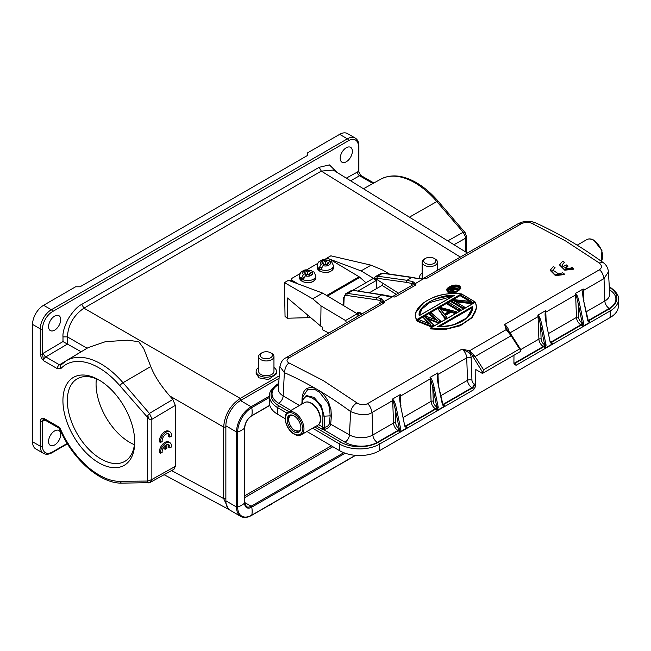 <?xml version="1.0" encoding="UTF-8"?>
<svg xmlns="http://www.w3.org/2000/svg" width="651" height="651" viewBox="0 0 651 651"><rect width="100%" height="100%" fill="white"/><g stroke="black" fill="none" stroke-linecap="round" stroke-linejoin="round"><path stroke-width="0.98" d="M332.848 446.716L244.743 497.584M435.21 259.017L434.103 258.382A6.095 3.515 180 0 1 434.103 263.354A6.095 3.515 180 0 1 425.485 263.354A6.095 3.515 180 0 1 425.485 258.382A6.095 3.515 180 0 1 434.103 258.382L435.21 259.017A7.657 4.419 180 0 1 437.448 262.141A7.657 4.419 180 0 1 432.728 266.226A7.657 4.419 180 0 1 424.379 265.266A7.657 4.419 180 0 1 422.141 262.141A7.657 4.419 180 0 1 424.379 259.017L425.485 258.382M270.613 357.749A6.095 3.515 180 0 1 261.995 357.749A6.095 3.515 180 0 1 261.995 352.769L261.995 352.769A6.095 3.515 180 0 1 270.613 352.769A6.095 3.515 180 0 1 270.613 357.749M260.888 353.412L261.995 352.769L260.888 353.412A7.657 4.419 180 0 0 258.65 356.536L258.65 371.33A7.657 4.419 0 0 0 260.888 374.455A7.657 4.419 0 0 0 269.229 375.415A7.657 4.419 0 0 0 273.957 371.33L273.957 356.536A7.657 4.419 180 0 1 271.711 359.661A7.657 4.419 180 0 1 260.888 359.661A7.657 4.419 180 0 1 258.65 356.536M270.613 352.769L271.711 353.412A7.657 4.419 180 0 1 273.957 356.536M279.076 378.264L240.455 400.56A20.62 11.905 120 0 0 225.873 425.819L225.873 500.822A20.62 11.905 120 0 0 230.145 510.262L240.789 516.414A20.62 11.905 -60 0 1 236.516 506.974A0.936 0.545 -0 0 0 237.664 507.048A20.62 11.905 -0 0 0 244.605 503.044A0.936 0.545 -0 0 0 244.743 502.759L246.412 506.673A9.374 5.411 -60 0 0 251.099 506.201A0.936 0.545 60 0 1 251.742 507.162A10.091 5.826 -60 0 1 244.605 503.044L244.605 428.041A10.091 5.826 -60 0 1 251.742 415.68L269.774 405.272M422.141 262.141L422.141 276.935A7.657 4.419 0 0 0 422.808 278.742M96.389 378.866A47.645 27.513 -120 0 0 129.761 442.403A47.645 27.513 -120 0 0 134.407 444.714M420.115 278.709A10.156 5.859 180 0 1 419.643 276.935A10.156 5.859 180 0 1 422.141 273.086M273.957 367.481A10.156 5.859 180 0 1 276.455 371.33A10.156 5.859 180 0 1 270.189 376.75A10.156 5.859 180 0 1 259.122 375.472A10.156 5.859 180 0 1 256.144 371.33A10.156 5.859 180 0 1 258.65 367.481M465.034 232.521L463.195 232.252L436.813 201.55A68.786 39.711 -120 0 0 414.801 182.768A68.786 39.711 -120 0 0 380.754 179.171C391.153 173.89 403.018 175.046 416.331 182.63C424.061 187.13 431.336 193.331 438.147 201.232A3.125 0.789 139.3 0 0 436.813 201.55L409.422 217.174L333.231 170.057L321.325 171.107L83.938 308.159C73.701 315.271 68.184 324.841 67.37 336.86L67.37 344.062L62.992 341.563L62.992 336.884C62.577 332.685 64.368 326.574 68.379 318.567C73.246 310.991 77.713 306.255 81.766 304.359L319.161 167.299L329.406 164.898L337.185 172.499M67.37 344.062L81.204 351.768M346.299 178.138L358.432 171.473L360.792 175.363M99.953 380.566A47.645 27.513 -120 0 0 77.217 378.817A47.645 27.513 -120 0 0 69.909 416.998A47.645 27.513 -120 0 0 101.043 458.988A47.645 27.513 -120 0 0 124.862 461.347A47.645 27.513 -120 0 0 134.716 440.776M43.975 419.521A3.125 1.831 -119.3 0 0 43.536 420.79A6.25 3.605 -60 0 1 42.494 421.23L43.601 418.202A3.125 1.807 120 0 0 44.244 419.635L59.379 428.366L59.64 427.463L64.547 437.708L70.756 447.847L78.21 457.474L86.55 465.961C98.83 476.41 109.921 481.52 119.841 481.292L147.435 481.056L147.435 417.779L147.728 415.729L149.144 419.203L119.841 385.677A3.125 0.789 -40.7 0 1 123.015 382.723L149.404 413.418L147.728 415.729M119.841 385.677A65.661 37.904 -120 0 0 98.83 367.742A65.661 37.904 -120 0 0 60.893 368.556L57.28 368.629L43.601 360.727L42.494 353.875L43.536 353.111A3.125 1.782 -120.7 0 0 45.773 356.919A3.125 1.807 120 0 0 43.601 360.727C41.884 359.059 40.785 356.781 40.281 353.875A1.562 0.903 0 0 0 42.494 353.875L42.494 328.877A1.562 0.903 180 0 1 40.281 328.877A15.624 9.016 -60 0 1 51.331 309.746L347.382 138.818A1.562 0.903 60 0 1 348.488 140.73L52.438 311.658A1.562 0.903 -120 0 0 51.331 309.746L43.601 305.278A15.624 9.016 120 0 0 32.55 324.41L32.55 441.769A15.624 9.016 120 0 0 35.789 448.913L43.519 453.381C45.977 454.732 48.841 454.504 52.113 452.689L67.444 443.836M268.896 505.436A6.095 3.515 -0 0 0 270.613 504.737L271.711 504.102A7.657 4.419 0 0 0 273.103 503.003M276.455 371.33L276.455 373.82L268.472 379.566L259.122 377.865L256.144 373.617L256.144 371.33M346.283 147.744A8.593 4.964 -60 0 1 350.58 147.321A8.593 4.964 -60 0 1 351.898 154.206A8.593 4.964 -60 0 1 346.283 161.774A8.593 4.964 -60 0 1 341.987 162.205A8.593 4.964 -60 0 1 340.668 155.32A8.593 4.964 -60 0 1 346.283 147.744M54.643 316.117A8.593 4.964 -60 0 1 58.94 315.694A8.593 4.964 -60 0 1 60.258 322.579A8.593 4.964 -60 0 1 54.643 330.155A8.593 4.964 -60 0 1 50.347 330.578A8.593 4.964 -60 0 1 49.028 323.693A8.593 4.964 -60 0 1 54.643 316.117M339.651 134.35L347.382 138.818A15.624 9.016 -60 0 1 355.194 138.045L347.463 133.577A15.624 9.016 120 0 0 339.651 134.35L307.614 152.847L307.614 155.402L80.049 286.782L75.63 286.782L43.601 305.278M98.83 379.899L98.83 379.899A50.77 29.311 60 0 1 134.733 442.086A50.77 29.311 60 0 1 98.83 462.812A50.77 29.311 60 0 1 62.927 400.625A50.77 29.311 60 0 1 98.83 379.899L98.83 379.899M453.967 244.719L465.587 238.217L466.498 236.5M465.587 251.904L465.441 236.761L463.195 232.252L447.766 240.878M150.755 366.513L123.015 382.723A68.786 39.711 60 0 0 101.011 363.933A68.786 39.711 60 0 0 66.28 360.727L88.08 347.642L105.446 341.677L127.523 340.196L138.704 341.669L143.716 348.513L150.755 366.513C154.377 375.773 160.716 385.604 169.789 395.987L172.849 399.462L175.314 405.378L175.314 466.376L173.955 469.273M172.849 399.462L149.404 413.418L151.781 418.406L150.373 419.586L149.144 419.203M151.781 418.406L151.854 419.342L150.373 419.586M149.128 480.65L147.435 481.056L147.72 482.481L150.08 482.562L151.854 479.486L149.128 480.65M225.873 426.185L225.848 427.08L223.659 427.089C224.619 414.89 230.145 405.329 240.227 398.396L83.938 308.159L81.766 304.359M149.404 482.66L122.071 483.14A3.125 2.425 -90.5 0 1 119.841 481.292M54.643 444.95A8.593 4.964 -60 0 1 50.347 445.382A8.593 4.964 -60 0 1 49.028 438.497A8.593 4.964 -60 0 1 54.643 430.921A8.593 4.964 -60 0 1 58.94 430.498A8.593 4.964 -60 0 1 60.258 437.382A8.593 4.964 -60 0 1 54.643 444.95M225.873 499.431L225.848 498.56L223.659 498.576L223.659 427.089L169.789 395.987M229.331 509.717L228.656 509.383L223.659 498.576L171.604 470.583M269.815 504.899A7.657 4.419 0 0 0 271.711 504.102L270.613 504.737M168.121 444.478A5.468 3.157 120 0 1 168.707 447.294L169.813 447.929A5.468 3.157 120 0 0 168.723 444.698A5.468 3.157 120 0 0 166.851 444.592L166.851 448.311L165.134 449.304L165.134 445.577A5.468 3.157 120 0 0 162.172 452.339L160.504 453.308A7.812 4.508 -60 0 1 163.604 445.064A7.812 4.508 -60 0 1 169.895 442.672A7.812 4.508 -60 0 1 171.482 446.968L169.813 447.929M160.504 453.308L159.397 452.665A7.812 4.508 -60 0 1 162.498 444.43A7.812 4.508 -60 0 1 168.796 442.037L169.895 442.672M165.134 449.304L164.028 448.669L164.028 446.724M160.504 442.485A7.812 4.508 -60 0 1 163.604 434.25A7.812 4.508 -60 0 1 169.895 431.857A7.812 4.508 -60 0 1 171.482 436.146L169.813 437.114A5.468 3.157 120 0 0 168.723 433.883A5.468 3.157 120 0 0 164.239 435.657A5.468 3.157 120 0 0 162.172 441.524L160.504 442.485L159.397 441.85A7.812 4.508 -60 0 1 162.498 433.615A7.812 4.508 -60 0 1 168.796 431.214L169.895 431.857M168.121 433.664A5.468 3.157 120 0 1 168.707 436.471L169.813 437.114M303.358 274.632A4.996 2.938 -179.1 0 1 303.358 271.817L305.758 273.249L303.358 274.632L301.047 278.978A8.121 4.769 -179.1 0 0 301.95 279.621A8.121 4.769 -179.1 0 0 303.032 280.166L305.343 275.821L307.744 274.437L310.145 275.869A4.996 2.938 -179.1 0 1 305.343 275.821M307.126 274.795L305.742 273.973M303.822 277.375L301.047 278.978M309.721 273.973L308.314 274.779M307.711 274.462L307.744 272.102L310.145 270.718L311.601 270.507L312.366 271.784M303.358 271.817L305.343 270.67A4.996 2.938 -179.1 0 1 310.145 270.718M305.059 272.834L305.091 270.531M307.744 272.102L305.343 270.67M305.718 275.609L305.758 273.249M309.697 275.609L309.73 273.29L312.13 271.906L313.88 271.874M312.13 271.906A4.996 2.938 -179.1 0 1 312.13 274.722L310.145 275.869M312.13 274.722L309.73 273.29M300.062 273.64L292.502 278.001A3.125 1.839 0.9 0 0 291.591 279.271A3.125 1.839 0.9 0 0 292.502 280.597L298.044 283.901M326.656 295.497L359.092 276.773L329.626 259.163A3.125 1.839 0.9 0 0 325.207 259.122L324.434 259.57M359.092 276.773A4.687 2.71 60 0 1 359.889 277.359L365.935 282.729M317.737 263.435L306.759 269.774M454.512 287.897L452.73 287.693L452.73 288.247L450.98 289.256M453.194 288.084L452.73 288.247M453.633 288.043L453.112 287.181L454.048 287.563L453.666 287.132M454.691 288.019L454.186 288.442M450.394 289.036L453.112 287.181M452.567 287.368L450.036 288.832A394.921 228.013 60 0 1 451.843 289.785L454.374 288.32M453.723 291.217L454.105 290.997A394.921 228.013 60 0 0 452.071 289.907L454.447 288.531L457.93 288.784L454.715 288.255L455.09 287.392L454.642 287.05L452.941 287.115L449.524 288.987A394.921 228.013 -120 0 1 453.723 291.217L453.723 291.624A394.677 227.866 -120 0 0 449.174 289.207L449.174 289.768A393.985 227.468 60 0 1 453.405 292.014M454.447 288.531L452.429 290.102M454.252 291.876L454.105 290.997L453.723 292.177M454.512 289.459L457.531 289.98L457.539 289.426L454.52 288.906L453.006 290.33M457.466 289.052L458.394 288.93L457.531 289.98M457.93 288.784L458.394 288.93M455.098 287.758L455.065 288.369M562.244 265.047L564.409 262.223L562.252 264.729L563.034 266.715L566.24 264.859A394.799 227.94 60 0 1 567.908 265.99L567.859 266.625L565.312 268.098M562.724 261.116A394.799 227.94 60 0 1 564.409 262.223M559.77 265.177L564.799 270.206L573.637 269.172L573.694 268.546L564.401 269.457L559.819 264.518L562.733 261.116M567.908 265.99L564.694 267.846C567.477 268.879 569.926 268.733 572.034 267.39A394.799 227.94 60 0 1 573.694 268.546M564.311 273.949L555.018 274.86L550.437 269.921L553.35 266.519A394.799 227.94 60 0 1 555.034 267.626L552.813 270.124L558.664 273.965L562.651 272.785A394.799 227.94 60 0 1 564.311 273.949L564.262 274.576L555.425 275.609L550.388 270.58M555.034 267.626L552.813 270.434M452.551 296.368L429.758 302.544L421.881 309.087L419.22 315.694C416.982 305.954 439.441 294.097 454.243 295.473L453.674 295.806C439.807 297.019 430.612 299.891 426.088 304.424C423.378 305.221 421.164 308.94 419.439 315.572M461.29 293.918C436.821 290.615 410 306.1 416.591 319.722L461.29 293.918M416.477 320.756L461.754 294.618L461.762 294.057L416.477 320.202L415.224 315.499L416.477 320.756L416.591 319.722M415.224 315.499L415.655 312.7L423.06 303.382M427.585 319.014L438.351 323.026L438.351 322.465L426.519 318.07L433.778 325.109L433.769 325.671L431.483 326.997L431.483 326.436L417.389 320.74L417.381 321.301L431.483 326.997M438.326 322.082L440.328 320.927L431.092 312.83L429.733 313.611L437.586 320.398L425.445 316.085L423.427 317.249L430.669 324.393L419.138 319.731L417.389 320.74L431.458 326.045L433.468 324.89L425.762 317.436L438.351 322.465L440.646 321.146L440.637 321.708L438.351 323.026M431.092 312.83L440.646 321.146M435.462 319.551L429.408 314.36L429.408 313.798A408.893 188.269 -111.4 0 1 436.552 319.958M428.757 323.523L423.117 317.436A419.96 176.047 -108.9 0 1 429.709 323.929M431.458 326.045L433.778 325.109M430.669 324.393L429.872 324.084L430.669 324.393M437.586 320.398L436.74 320.121L437.586 320.398M425.762 317.436L426.519 318.07L425.762 317.436M445.072 315.003L450.752 311.324L454.911 312.504L456.245 311.731L440.345 307.484L438.001 308.843L445.308 318.046L446.651 317.273L444.779 314.767L446.944 317.509L446.936 318.07L445.219 319.063L438.001 308.843L445.219 319.063M450.793 312.26L454.951 313.448L454.959 312.879L450.801 311.699L450.793 312.26L445.398 315.377M456.245 311.731L456.668 312.456L454.951 313.448M456.677 311.894L454.911 312.504M449.507 311.259L439.653 308.265L449.947 311.015L444.283 314.287L449.507 311.259M440.149 308.753L444.356 314.238M449.507 311.821L440.141 309.315M444.283 314.287L439.653 308.265M445.308 318.046L445.227 318.502L446.944 317.509M440.288 307.516L438.001 308.843M450.752 311.324L445.105 314.986M458.971 310.161L460.338 309.371A394.921 228.013 60 0 0 452.901 304.888A394.921 228.013 60 0 0 448.873 302.56L447.514 303.35A394.921 228.013 -120 0 1 451.534 305.677A394.921 228.013 -120 0 1 458.971 310.161L458.963 310.568A394.677 227.866 -120 0 0 447.156 303.553L447.156 304.115A393.985 227.468 60 0 1 451.346 306.54A393.985 227.468 60 0 1 458.963 311.129L458.963 310.568L460.68 309.575L460.68 310.136L458.963 311.129M453.137 300.095L451.517 301.031A394.921 228.013 -120 0 1 455.537 303.366A394.921 228.013 -120 0 1 462.975 307.85L462.975 308.257A394.677 227.866 -120 0 0 451.167 301.242L451.159 301.795A393.985 227.468 60 0 1 455.358 304.229A393.985 227.468 60 0 1 462.967 308.818L462.975 308.257L464.692 307.264L464.684 307.825L462.967 308.818M471.788 301.608L453.739 299.753M453.592 300.681L471.772 302.772L454.39 301.112A394.677 227.866 60 0 1 464.358 307.06M471.682 301.592L470.95 301.559L471.682 301.592A394.921 228.013 -120 0 0 465.27 297.743A394.921 228.013 -120 0 0 461.25 295.416L462.617 294.626A394.921 228.013 60 0 1 466.637 296.954A394.921 228.013 60 0 1 474.074 301.437L471.845 303.691L455.749 301.812M471.772 302.772L474.424 301.649L474.416 302.202L471.845 303.691M453.649 300.689L454.39 301.112L453.649 300.689A394.921 228.013 60 0 1 456.904 302.577A394.921 228.013 60 0 1 464.342 307.06L462.975 307.85M469.607 301.299A393.985 227.468 60 0 0 465.091 298.606A393.985 227.468 60 0 0 460.892 296.181L460.9 295.619A394.677 227.866 -120 0 1 470.746 301.429M446.798 290.175L448.254 292.804L450.63 293.463M453.405 293.438L460.762 288.507M459.362 285.895L460.762 287.905M460.762 287.986L456.351 292.144L448.262 292.242L446.814 290.077L448.995 287.148M453.088 325.02L466.677 318.03L472.471 308.037L472.683 306.442C472.911 311.805 469.664 316.598 462.942 320.821C455.155 325.207 446.732 327.152 437.667 326.656L472.455 306.979L472.455 307.541L439.295 326.688M472.455 307.541L472.471 307.947M475.32 302.259L430.62 328.063C454.903 332.962 482.009 317.314 475.32 302.259L430.148 328.324L446.602 328.893L461.242 324.751L471.942 317.379L476.654 307.801L475.425 302.186L476.654 307.801M430.148 328.324L430.14 328.885L444.299 329.691L460.2 325.777L472.366 317.468L476.678 307.215M473.513 356.105L473.065 353.981L469.501 350.808L468.72 352.443L470.372 353.835A10.937 6.315 60 0 1 471.121 357.733L471.951 380.184A3.125 1.807 -120 0 0 474.14 383.887A3.125 1.79 120.4 0 1 471.91 387.703L472.357 387.963A1.562 0.903 60 0 1 473.456 389.884C475.002 387.825 475.743 386.206 475.694 385.018L475.808 369.556L482.432 373.454L483.563 369.768L475.1 356.528L472.87 355.788M475.084 356.536L473.065 353.989M375.562 276.537L377.564 276.187L406.981 280.304L413.003 281.696L415.387 283.608L415.932 284.91L412.718 284.902L392.187 296.758M374.374 277.855L374.471 279.246L376.359 280.443L376.384 279.181L383.227 283.519L382.113 285.407L396.288 294.39M423.109 278.734L415.948 278.384L422.694 278.831M423.573 278.734L414.557 284.031L406.265 282.339L376.848 278.221L374.471 279.246M399.877 396.369L400.235 394.596L399.877 396.369C399.511 398.314 399.795 401.675 400.715 406.444L404.792 426.055L405.052 426.763L405.044 425.982L407.135 427.78L399.405 432.248L399.397 429.245L395.214 409.08L396.516 408.861C395.491 404.214 394.465 401.285 393.44 400.08L392.504 399.063L393.44 400.08M400.747 404.808L400.422 396.109A7.812 4.508 -120 0 0 400.235 394.596L392.504 399.063A7.812 4.508 60 0 1 392.691 400.577L393.521 423.028A6.25 3.605 -120 0 0 397.899 430.433L398.347 430.702A1.562 0.895 -59.6 0 0 399.397 429.245L400.658 429.302L400.601 428.48L396.516 408.861M312.635 428.203L339.57 444.023A28.123 16.373 0.4 0 0 379.338 444.226A1.562 0.903 -120 0 0 378.239 442.306L398.347 430.702A1.562 0.903 60 0 1 399.405 432.248L400.658 429.302M437.61 377.271L437.659 374.699A1.562 0.863 177.9 0 1 437.985 374.423A7.812 4.508 -120 0 0 437.798 372.917L437.659 374.699L437.798 372.917L430.059 377.377L431.003 378.402C432.02 379.59 433.045 382.519 434.079 387.182L432.777 387.394L433.289 401.293A4.687 2.71 -120 0 0 436.577 406.842L438.156 406.794L438.221 407.616L436.951 407.559A1.562 0.895 -59.6 0 1 435.901 409.015A1.562 0.903 60 0 1 436.959 410.561L436.854 407.005L432.777 387.394L430.059 377.377A7.812 4.508 60 0 1 430.254 378.89L400.422 396.109A1.562 0.863 177.9 0 0 400.096 396.386L400.048 398.957M400.715 406.444L404.792 426.055M475.694 385.018A4.687 2.71 60 0 0 474.587 384.155A3.125 1.79 -59.6 0 1 472.357 387.963L443.64 404.548A1.562 0.903 -120 0 1 444.69 406.102L442.615 405.077L442.599 404.295L444.69 406.102L436.959 410.561L438.221 407.616M437.439 374.683C437.073 376.628 437.35 379.981 438.278 384.757L442.965 404.686A1.562 0.895 -59.6 0 0 443.64 404.548L443.193 404.287L471.91 387.703A6.25 3.605 -120 0 1 467.54 380.298L440.898 395.678M442.599 404.295L442.379 403.823M431.003 378.402L430.734 378.695A1.562 0.863 177.9 0 0 430.254 378.89L431.084 401.35A6.25 3.605 -120 0 0 435.462 408.755A1.562 0.895 120.4 0 0 436.577 406.842M367.343 403.766C369.483 404.971 371.054 407.884 372.038 412.498L372.868 434.958A16.56 9.643 -179.6 0 1 349.441 434.835A6.25 3.572 -59.6 0 1 344.989 442.2A22.801 13.28 -179.6 0 0 377.238 442.363A6.25 3.605 60 0 1 372.868 434.958L393.521 423.028A1.562 0.863 -2.1 0 1 395.735 422.971L395.214 409.08L393.171 400.381A1.562 0.863 177.9 0 0 392.691 400.577L372.038 412.498C367.319 415.81 360.19 415.501 350.645 411.578C351.524 407.9 353.599 404.979 356.878 402.823C360.434 405.02 363.925 405.329 367.343 403.758L462.015 349.099L469.501 350.799L470.429 352.94L472.65 355.544M302.308 403.864L302.308 403.823C301.852 388.248 323.58 401.008 322.904 415.916L322.823 427.137A1.562 0.911 -179.6 0 0 323.71 427.398L324.092 427.373C327.03 426.975 328.812 425.681 329.43 423.492L349.441 434.835L350.645 411.578A385.652 234.108 -117.4 0 0 320.097 391.194C323.457 393.79 326.338 397.606 328.739 402.652L330.952 409.52L331.383 416.184L330.7 423.825C330.537 426.315 328.43 428.195 324.369 429.473L321.708 429.042L316.541 426.006A1.562 0.895 120.4 0 0 316.866 425.762M507.267 329.935L506.161 329.642L511.108 335.737L510.783 333.996L508.268 331.034L506.161 329.642L504.655 324.483L506.869 329.219M482.432 373.454L520.654 351.385L520.475 349.172L519.579 348.977L483.563 369.768M545.253 312.431L545.611 310.665L545.253 312.431C544.895 314.384 545.172 317.745 546.091 322.505L550.168 342.125L550.429 342.833L550.42 342.052L552.512 343.85L544.781 348.318L546.034 345.372L544.773 345.315A1.562 0.895 -59.6 0 1 543.723 346.763A1.562 0.903 60 0 1 544.781 348.318L544.675 344.761L540.59 325.15L541.901 324.93C540.867 320.276 539.842 317.354 538.816 316.15L537.881 315.133L538.816 316.15M546.124 320.878L545.798 312.179A1.562 0.863 177.9 0 0 545.473 312.447L545.424 315.019M546.091 322.505L550.168 342.125M583.687 299.191L583.361 290.492A7.812 4.508 -120 0 0 583.174 288.979L583.036 290.769L583.174 288.979L575.435 293.446A7.812 4.508 60 0 1 575.63 294.952A1.562 0.863 177.9 0 1 576.111 294.765L578.153 303.464L578.666 317.354A4.687 2.71 -120 0 0 581.953 322.912L583.532 322.863L583.597 323.685L582.328 323.628A1.562 0.895 -59.6 0 1 581.278 325.085A1.562 0.903 60 0 1 582.336 326.631L582.23 323.075L578.153 303.464L579.455 303.244C578.422 298.589 577.396 295.66 576.379 294.464L575.435 293.446L576.379 294.464M609.312 287.254A26.561 15.469 0.4 0 1 609.116 309.005L589.017 320.618A1.562 0.903 -120 0 1 590.066 322.164L587.991 321.146L587.975 320.365L590.066 322.164L582.336 326.631L583.597 323.685M359.092 312.504L358.131 313.977L358.148 316.093A14.997 8.658 60 0 0 357.244 313.774L322.636 293.096L288.426 280.312L284.446 282.607L312.692 298.833L321.016 305.88L320.707 326.11L322.717 327.315L322.676 329.837L328.796 333.043M285.138 418.683L277.66 414.288A28.123 16.373 -179.6 0 1 269.424 402.595L269.473 395.995A28.123 16.373 0.4 0 0 277.708 407.689L286.871 413.068M609.116 309.005A1.562 0.903 60 0 1 610.215 310.926A28.123 16.373 0.4 0 0 618.45 299.46L618.401 306.068A28.123 16.373 -179.6 0 1 610.166 317.533L379.281 450.826A28.123 16.373 -179.6 0 1 339.513 450.63L306.938 431.491M588.154 320.504A1.562 0.895 120.4 0 0 588.569 320.357L609.222 308.428A6.25 3.605 -120 0 1 604.852 301.022A16.56 9.643 -179.6 0 0 609.694 293.902L608.433 271.793L604.022 278.563L604.852 301.022L586.274 311.748M603.029 262.499L599.189 262.923C602.118 265.502 602.159 267.797 599.327 269.823C601.475 271.036 603.038 273.949 604.022 278.563L583.361 290.492A1.562 0.863 177.9 0 0 583.036 290.769L582.987 293.341M582.816 290.753C582.45 292.69 582.726 296.05 583.654 300.827L588.341 320.748A1.562 0.895 -59.6 0 0 589.017 320.618L588.569 320.357A6.25 3.605 60 0 1 587.983 319.966M587.975 320.365L587.755 319.885M541.111 339.041L540.59 325.15L538.548 316.451A1.562 0.863 177.9 0 0 538.068 316.638L538.898 339.098A6.25 3.605 -120 0 0 543.276 346.503A1.562 0.895 120.4 0 0 544.391 344.599A4.687 2.71 -120 0 1 541.111 339.041A1.562 0.863 -2.1 0 0 538.898 339.098L520.637 349.636M513.973 355.251L513.916 362.949L514.314 364.357L516.097 365.268A1.562 0.903 -120 0 0 514.998 363.348L514.55 363.087A6.25 3.605 60 0 1 513.916 362.656M313.749 427.561L316.492 425.982M301.861 403.083L302.308 403.823L302.031 401.073L306.239 395.507L314.026 397.403L321.285 405.768L324.174 416.184L330.122 415.851C329.862 409.105 328.942 404.629 327.363 402.416L319.543 392.26L314.889 389.518L307.768 389.42L302.723 396.931L302.023 401.065M290.916 410.439L278.718 403.27A6.25 3.572 120.4 0 0 283.161 395.906L284.365 372.649L279.922 366.529M360.068 312.862L357.09 313.977C357.334 312.285 358.253 311.796 359.84 312.504L362.046 313.839M359.84 312.504L360.304 312.773M376.302 288.759L376.368 280.435L357.928 291.078M369.32 292.795L382.113 285.407M382.349 294.757L394.921 297.043L387.679 296.319L381.73 294.887L376.896 297.67L347.699 293.43L352.744 290.517L350.799 290.834L353.363 290.387L382.349 294.757A1.562 1.164 98.6 0 0 381.73 294.887L353.355 290.403M387.679 296.319L388.395 296.238M392.317 296.766L394.921 297.043L415.932 284.91L414.557 284.031M413.003 281.696L411.172 285.797M352.752 290.338L374.122 278.001M379.533 303.748L381.169 298.573L380.217 300.567A60.925 35.178 -120 0 0 376.18 299.729L346.983 295.481A6.25 3.605 -120 0 0 344.11 298.361L343.793 305.734M599.189 262.923L565.288 240.756L531.574 223.203C528.075 221.958 524.584 222.178 521.093 223.871L425.868 278.848A7.812 4.508 -120 0 0 422.865 278.742L517.919 223.846L521.077 223.871M506.901 329.284L507.178 329.805M472.683 355.674L470.429 352.94M470.47 353.33L472.292 355.413M482.448 372.063L472.097 355.259M470.372 353.835L471.194 354.469L470.372 353.843M438.31 383.122L437.985 374.423L466.71 357.838A7.812 4.508 60 0 0 462.015 349.099L468.72 352.443M319.543 392.26L320.097 391.194L315.165 388.297C307.126 386.019 302.748 389.607 302.023 399.039L302.479 399.714M299.484 405.492L283.161 395.906A16.56 9.643 -179.6 0 1 278.327 388.655L279.914 366.603C280.882 362.07 282.884 359.124 285.935 357.79L289.109 357.806C286.285 359.759 286.334 361.525 289.256 363.095L323.189 380.534L356.878 402.823M381.169 298.573L384.131 301.657L384.334 302.829L383.496 301.869L380.314 300.575M392.227 296.978L383.496 301.869M459.118 285.756C453.519 282.998 443.258 289.003 448.433 291.933C454.072 294.732 464.342 288.784 459.118 285.756L459.118 285.756M458.369 286.188C457.865 286.391 456.994 284.275 450.671 286.717C447.587 288.662 447.091 290.256 449.182 291.502C452.998 294.057 463.227 288.987 458.369 286.188L458.198 286.505M457.702 290.558L459.37 288.181M448.197 289.972L449.304 291.485C454.74 293.764 461.144 288.36 459.378 288.165L458.198 286.497L451.68 286.619L448.205 289.931L448.921 291.314M459.354 288.434L458.198 287.058L452.722 286.855L448.23 290.2M294.081 415.924A9.684 5.59 -120 0 0 289.182 415.411A9.684 5.59 -120 0 0 287.685 423.134A9.684 5.59 -120 0 0 293.967 431.67A9.684 5.59 60 0 0 298.866 432.183A9.684 5.59 60 0 0 300.363 424.46A9.684 5.59 60 0 0 294.081 415.924M310.381 317.371A8.902 5.232 -179.1 0 1 307.695 317.688L287.197 318.225L285.04 316.394L284.446 282.607M320.707 326.11L287.506 297.995L287.197 318.225M328.552 258.74L326.867 258.113L330.846 255.819L371.021 265.16L361.077 270.897L329.512 259.098M289.809 280.825L291.583 279.8M326.867 258.113L326.883 258.626M373.536 278.343L361.077 270.897M389.355 274.038L382.878 270.165L371.021 265.16M312.692 298.833L322.636 293.096M357.244 313.774L345.535 320.528L321.016 305.88M346.43 322.855A14.997 8.658 -120 0 0 345.535 320.528M321.033 264.428A4.996 2.938 -179.1 0 1 321.033 261.612L323.433 263.045L321.033 264.428L318.721 268.773A8.121 4.769 -179.1 0 0 319.625 269.416A8.121 4.769 -179.1 0 0 320.707 269.962L323.018 265.616L325.419 264.233L327.819 265.665A4.996 2.938 -179.1 0 1 323.018 265.616M324.8 264.591L323.417 263.769M321.496 267.17L318.721 268.773M327.396 263.769L325.988 264.575M325.386 264.257L325.419 261.897L327.819 260.514L329.276 260.302L330.041 261.58M321.033 261.612L323.018 260.465A4.996 2.938 -179.1 0 1 327.819 260.514M322.733 262.63L322.766 260.327M325.419 261.897L323.018 260.465M323.392 265.405L323.433 263.045M327.372 265.405L327.404 263.085L329.805 261.702L331.554 261.669L333.499 265.722A8.121 4.769 -179.1 0 1 329.097 269.872A8.121 4.769 -179.1 0 1 320.715 269.457M329.805 261.702A4.996 2.938 -179.1 0 1 329.805 264.518L327.819 265.665M329.805 264.518L327.404 263.085M331.318 445.813L244.743 495.793M244.743 502.539L251.099 506.201L343.785 452.689M345.193 453.21L251.742 507.162A20.62 11.905 60 0 1 251.742 515.177A19.904 11.49 -60 0 1 237.664 507.048L237.664 432.044A19.904 11.49 -60 0 1 251.742 407.664L269.457 397.435M251.278 415.965A0.936 0.545 -120 0 0 251.742 415.68A20.62 11.905 -120 0 0 251.742 407.664A0.936 0.545 -120 0 0 251.099 406.712L269.473 396.101M244.621 427.487A0.936 0.545 180 0 1 244.605 428.041A20.62 11.905 180 0 1 237.664 432.044A0.936 0.545 180 0 1 236.516 431.963A20.62 11.905 -60 0 1 251.099 406.712L240.455 400.56M355.389 455.334L251.742 515.177A0.936 0.545 60 0 1 251.571 515.437C247.38 517.757 243.791 518.082 240.789 516.414M225.873 425.819L236.516 431.963L236.516 506.974L225.873 500.822M350.588 180.791L359.572 175.754A3.125 1.831 60.7 0 1 357.391 171.913M67.411 344.078L45.773 356.919L59.461 364.82L81.172 351.752M43.536 353.111L62.992 341.563M348.488 140.73A14.062 8.121 120 0 1 358.432 146.467A1.562 0.903 0 0 0 358.888 145.832C358.839 142.113 357.611 139.517 355.194 138.045M358.432 146.467L358.432 171.473A1.562 0.903 180 0 0 358.888 170.831C358.432 170.863 359.067 172.369 360.8 175.355L361.102 175.615A3.125 1.807 120 0 0 359.572 175.754L372.966 183.492M52.438 311.658A14.062 8.121 120 0 0 42.494 328.877M460.363 257.08L321.325 171.107L319.161 167.299M87.079 348.236L67.37 336.86L62.992 336.884M61.267 364.78L59.461 364.82A3.125 1.807 -60 0 0 57.28 368.629M40.281 421.23L40.281 446.228A1.562 0.903 180 0 0 42.494 446.228L42.494 421.23A1.562 0.903 -0 0 1 40.281 421.23C40.81 418.886 41.916 417.877 43.601 418.202L59.64 427.463M60.893 368.556A3.125 2.514 -136.7 0 1 60.828 365.13L66.28 360.727M40.281 353.875L40.281 328.877L32.55 324.41M279.246 375.871L240.227 398.396L241.318 400.3M175.314 405.378L151.854 419.342L151.854 479.486L175.314 466.376M43.519 453.381A15.624 9.016 120 0 1 40.281 446.228L32.55 441.769M225.848 427.08L225.848 498.56M44.911 420.017L43.536 420.79M42.494 446.228A14.062 8.121 120 0 0 52.438 451.973A1.562 0.903 60 0 1 52.113 452.689M52.438 451.973L67.199 443.445M293.023 415.395A8.748 5.053 -120 0 0 288.792 420.831A8.748 5.053 -120 0 0 294.854 430.401A8.748 5.053 -120 0 0 300.803 428.871M302.031 281.199A8.121 4.769 0.9 0 0 310.82 282.257A8.121 4.769 0.9 0 0 315.8 277.944C313.847 282.721 309.306 283.901 302.154 281.484L299.55 277.7A8.121 4.769 0.9 0 0 301.926 281.142A8.121 4.769 0.9 0 0 302.031 281.199M315.8 277.944L315.825 275.926A8.121 4.769 -179.1 0 1 311.422 280.076A8.121 4.769 -179.1 0 1 303.04 279.661M301.055 278.473A8.121 4.769 -179.1 0 1 299.582 275.674L299.55 277.7M292.502 280.597L292.486 281.826M359.889 277.359L327.551 296.034M419.22 315.694L454.243 295.473M448.873 302.56A394.677 227.866 60 0 1 460.347 309.371M462.617 294.626A394.677 227.866 60 0 1 474.091 301.437M448.433 291.933L448.254 292.804M472.683 306.442L437.667 326.656M376.848 278.221L377.564 276.187L382.609 273.274A1.562 1.164 -81.7 0 1 383.219 273.143L412.417 277.391A1.562 1.164 98.3 0 0 411.806 277.513A62.488 36.082 60 0 1 415.948 278.384M383.219 273.143L380.632 273.599A7.812 4.508 60 0 1 382.609 273.274L411.806 277.513L406.981 280.304A1.562 1.156 98 0 0 406.265 282.339M383.227 283.519L398.428 293.153M395.735 422.971A4.687 2.71 -120 0 0 399.014 428.529L400.601 428.48M404.816 425.502L405.402 426.364M405.044 425.982L405.052 426.763L407.135 427.78A1.562 0.903 -120 0 0 406.078 426.234A1.562 0.895 -59.6 0 1 405.386 426.356M433.289 401.293A1.562 0.863 -2.1 0 0 431.084 401.35L403.343 417.364M405.223 426.12A1.562 0.895 120.4 0 0 405.63 425.974L435.462 408.755L435.901 409.015L406.078 426.234L405.63 425.974A6.25 3.605 60 0 1 405.052 425.583M438.156 406.794L434.079 387.182M438.278 384.757L442.355 404.369M329.43 423.492L330.122 415.851L331.383 416.184M322.904 415.916L324.174 416.184L324.369 429.473M321.708 429.042A1.562 0.895 -59.6 0 0 322.823 427.137L318.551 424.623M323.71 427.398L323.482 429.562L344.989 442.2M377.238 442.363L397.899 430.433A1.562 0.895 120.4 0 0 399.014 428.529M475.1 356.528L511.108 335.737L519.579 348.977M513.932 363.339A3.125 1.79 120.4 0 0 514.55 363.087L543.276 346.503L543.723 346.763L514.998 363.348A3.125 1.79 -59.6 0 1 513.989 363.649M544.391 344.599L545.977 344.55L541.901 324.93M546.034 345.372L545.977 344.55M550.193 341.572L550.779 342.434M550.42 342.052L550.429 342.833L552.512 343.85A1.562 0.903 -120 0 0 551.454 342.304A1.562 0.895 -59.6 0 1 550.762 342.418M583.532 322.863L579.455 303.244M277.66 414.288L277.708 407.689A1.562 0.895 -59.6 0 1 278.823 405.776L288.816 411.652M618.45 299.46C619.06 295.676 616.212 291.542 609.897 287.058A1.562 0.895 120.4 0 0 609.303 287.05M516.097 365.268L610.215 310.926L610.166 317.533M378.239 442.306A26.561 15.469 0.4 0 1 340.685 442.119A1.562 0.895 120.4 0 0 339.57 444.023L339.513 450.63M379.281 450.826L379.338 444.226L473.456 389.884M278.661 384A26.561 15.469 0.4 0 0 278.823 405.776M278.677 383.83A1.562 0.903 -120 0 0 278.034 383.821C271.825 388.126 268.969 392.179 269.473 395.995M609.458 289.785A22.801 13.28 -179.6 0 1 609.222 308.428M583.654 300.827L587.731 320.438M509.969 332.864L538.068 316.638A7.812 4.508 60 0 0 537.881 315.133L545.611 310.665A7.812 4.508 -120 0 1 545.798 312.179L575.63 294.952L576.46 317.411A6.25 3.605 -120 0 0 580.838 324.816A1.562 0.895 120.4 0 0 581.953 322.912M550.6 342.19A1.562 0.895 120.4 0 0 551.006 342.044L580.838 324.816L581.278 325.085L551.454 342.304L551.006 342.044A6.25 3.605 60 0 1 550.429 341.653M578.666 317.354A1.562 0.863 -2.1 0 0 576.46 317.411L548.72 333.434M340.685 442.119L314.669 426.901M301.861 403.254L301.852 404.125M278.718 403.27A22.801 13.28 -179.6 0 1 278.62 384.538M346.983 295.481A1.562 1.164 -81.7 0 1 347.699 293.43A7.812 4.508 -120 0 0 345.73 293.756L343.655 297.653A1.562 0.944 2.5 0 0 344.11 298.361M381.038 298.532A62.488 36.082 -120 0 0 376.896 297.67A1.562 1.164 98.3 0 0 376.18 299.729M608.433 271.784C607.912 267.651 606.105 264.55 603.038 262.491C580.44 246.224 557.899 232.985 535.415 222.78L531.574 223.203M509.204 331.961A7.812 4.508 -120 0 0 504.655 324.483L599.327 269.823M506.161 329.642L469.501 350.808M471.951 380.184A3.125 1.725 -2.1 0 0 467.54 380.298L466.71 357.838A3.125 1.725 177.9 0 1 471.121 357.733M474.587 384.155L474.14 383.887M442.778 404.434A1.562 0.895 120.4 0 0 443.193 404.287A6.25 3.605 60 0 1 442.607 403.905M314.889 389.518L315.165 388.297A385.652 234.108 -117.4 0 0 284.365 372.649C285.219 367.18 286.847 363.99 289.256 363.095M301.991 401.276L302.031 399.047M285.935 357.781L381.16 302.805A7.812 4.508 60 0 1 384.334 302.829L289.109 357.806M458.198 286.497L458.198 287.058M294.097 413.89A12.182 7.039 60 0 1 302.642 428.863A12.182 7.039 60 0 1 293.951 433.704A12.182 7.039 -120 0 1 285.407 418.739A12.182 7.039 -120 0 1 294.097 413.89M301.25 434.778A13.126 7.576 60 0 0 303.276 424.314A13.126 7.576 60 0 0 294.765 412.75A13.126 7.576 -120 0 0 288.124 412.05C281.891 415.029 286.228 429.904 294.138 434.127C296.815 435.665 299.191 435.885 301.25 434.778L317.598 425.339C323.832 422.361 319.495 407.485 311.585 403.262C308.908 401.724 306.531 401.504 304.473 402.611A13.126 7.576 -120 0 1 311.121 403.311A13.126 7.576 60 0 1 319.625 414.874A13.126 7.576 60 0 1 317.598 425.339M307.728 315.125L307.695 317.688M319.706 270.995A8.121 4.769 0.9 0 0 328.495 272.053A8.121 4.769 0.9 0 0 333.475 267.74C331.522 272.517 326.981 273.697 319.828 271.28L317.224 267.496A8.121 4.769 0.9 0 0 319.6 270.938A8.121 4.769 0.9 0 0 319.706 270.995M318.73 268.269A8.121 4.769 -179.1 0 1 317.257 265.47L317.224 267.496M601.272 261.23L601.939 250.521L593.94 240.243C591.263 238.705 588.895 238.486 586.836 239.592A13.126 7.576 -120 0 1 593.476 240.292A13.126 7.576 60 0 1 601.54 250.529A13.126 7.576 60 0 1 601.239 261.206M244.743 502.759L244.743 427.756C245.175 422.751 247.445 418.813 251.571 415.94L269.815 405.402M355.625 455.358L251.571 515.437M44.219 419.342L43.804 419.504L44.244 419.635M419.643 276.935L419.643 278.685M358.888 170.831L358.888 145.832M361.102 175.615L373.869 182.988M438.147 201.232L465.107 232.586M380.754 179.171L363.47 188.757M466.498 236.459L466.498 252.466M466.498 236.419L465.017 232.488M149.51 482.782L173.955 469.265M467.394 253.019L409.202 217.035M122.071 483.14C99.977 483.831 72.017 458.727 59.355 428.309M228.843 509.481L164.198 474.725M149.299 482.839L148.721 482.912M437.448 262.141L437.448 270.311M290.663 414.915C286.285 416.843 289.239 427.642 294.976 430.685L300.038 431.149M311.617 270.474L305.791 269.888C304.709 269.856 303.179 270.58 301.193 272.053C300.64 272.183 300.103 273.396 299.582 275.674M315.825 275.926L313.904 271.849M291.558 281.476L291.591 279.271M454.512 288.059L451.843 289.711M450.248 288.865L451.875 289.728M454.317 291.03L452.282 289.939M452.168 287.384L449.32 289.028M452.868 287.083L452.185 287.376M454.715 287.018L452.884 287.083M458.125 288.775L454.862 288.23M559.811 264.518L559.762 265.193M550.437 269.921L550.388 270.596M453.926 295.578L419.317 315.556M415.663 312.7C417.34 307.996 421.23 303.936 427.333 300.493C436.463 294.854 447.847 292.665 461.478 293.918M419.081 319.674L417.551 320.561M430.327 324.182L419.146 319.674M425.388 316.036L423.231 317.281M437.236 320.202L425.453 316.028M431.076 312.757L429.538 313.644M440.556 321L431.157 312.757M433.696 324.971L426.259 317.761M449.686 311.08L444.283 314.197M440.027 308.541L444.381 314.205M440.279 307.435L438.115 308.688M456.457 311.731L440.336 307.435M446.895 317.387L445.024 314.881M448.84 302.495L447.302 303.382M460.55 309.42L448.913 302.495M453.747 299.663L451.306 301.071M453.804 299.655L471.21 301.486M462.576 294.561L461.038 295.456M474.294 301.486L462.649 294.561M464.562 307.101L454.211 300.925M460.77 288.645L460.77 288.092M472.471 308.061C469.314 319.934 457.799 326.118 437.911 326.623M475.336 302.154L430.335 328.137M375.562 276.529L374.008 278.221M412.417 277.391L416.64 278.27M400.048 398.908L401 406.086M437.61 377.222L438.554 384.399M520.605 349.359L510.791 334.012L508.162 330.936M545.424 314.978L546.376 322.147M609.897 287.058L609.279 286.692M278.701 383.431L278.034 383.821M582.987 293.292L583.931 300.469M302.015 401.13L301.844 404.133M361.875 313.945L358.75 312.594M380.632 273.599L375.57 276.529M350.791 290.826L345.73 293.756M343.655 297.653L343.321 305.449M517.911 223.854C523.664 220.868 529.499 220.518 535.423 222.788M507.275 329.911L506.934 329.341M508.138 330.911L507.275 329.927M460.77 287.888L459.24 285.74C457.783 284.902 455.456 284.845 452.258 285.577C448.157 287.262 446.342 288.759 446.806 290.077M448.197 289.833L448.189 290.517M288.124 412.05L304.473 402.611M333.475 267.74L333.499 265.722M329.292 260.27L323.466 259.684C322.383 259.651 320.853 260.376 318.868 261.848C318.315 261.979 317.778 263.183 317.257 265.47M586.836 239.592L577.168 245.175"/></g></svg>
